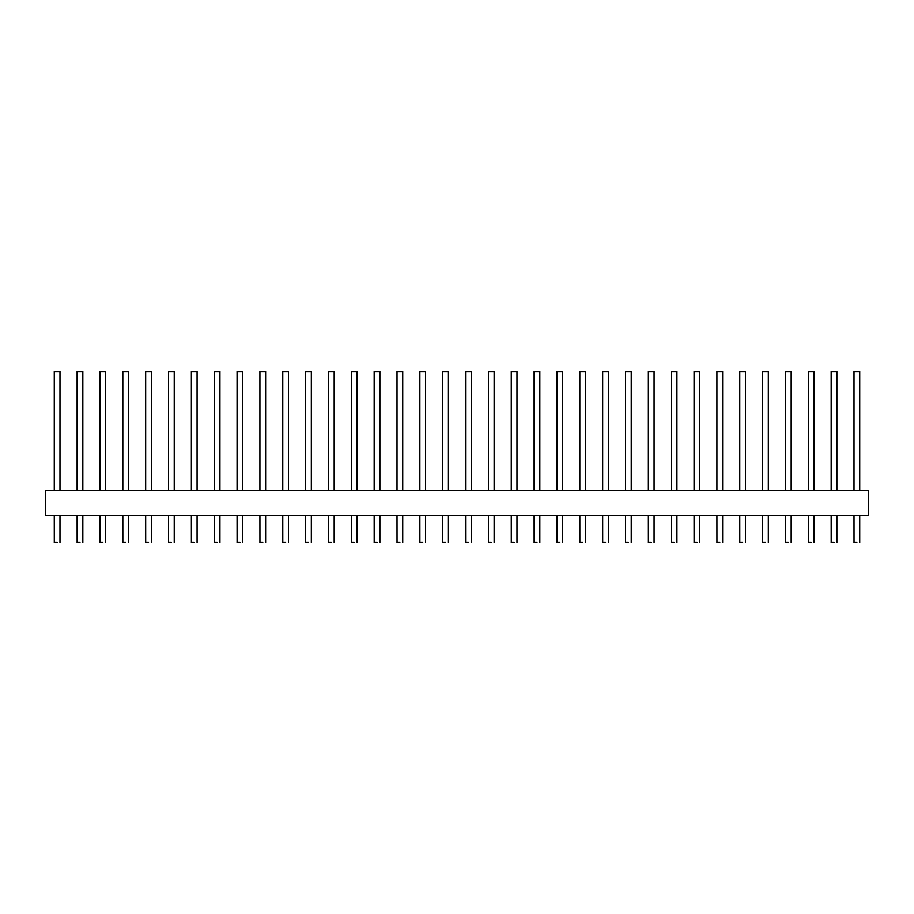 <?xml version="1.0" encoding="UTF-8"?>
<svg xmlns="http://www.w3.org/2000/svg" width="914" height="914" viewBox="0 0 914 914"><rect width="100%" height="100%" fill="white"/><g stroke="black" fill="none" stroke-linecap="round" stroke-linejoin="round"><path stroke-width="1.37" d="M856.875 542.459L854.019 542.459L856.875 542.459M834.025 542.459L831.169 542.459L834.025 542.459M811.175 542.459L808.319 542.459L811.175 542.459M788.325 542.459L785.469 542.459L788.325 542.459M765.475 542.459L762.619 542.459L765.475 542.459M742.625 542.459L739.769 542.459L742.625 542.459M719.775 542.459L716.919 542.459L719.775 542.459M696.925 542.459L694.069 542.459L696.925 542.459M674.075 542.459L671.219 542.459L674.075 542.459M651.225 542.459L648.369 542.459L651.225 542.459M628.375 542.459L625.519 542.459L628.375 542.459M605.525 542.459L602.669 542.459L605.525 542.459M582.675 542.459L579.819 542.459L582.675 542.459M559.825 542.459L556.969 542.459L559.825 542.459M536.975 542.459L534.119 542.459L536.975 542.459M514.125 542.459L511.269 542.459L514.125 542.459M491.275 542.459L488.419 542.459L491.275 542.459M468.425 542.459L465.569 542.459L468.425 542.459M445.575 542.459L442.719 542.459L445.575 542.459M422.725 542.459L419.869 542.459L422.725 542.459M399.875 542.459L397.019 542.459L399.875 542.459M377.025 542.459L374.169 542.459L377.025 542.459M354.175 542.459L351.319 542.459L354.175 542.459M331.325 542.459L328.469 542.459L331.325 542.459M308.475 542.459L305.619 542.459L308.475 542.459M285.625 542.459L282.769 542.459L285.625 542.459M262.775 542.459L259.919 542.459L262.775 542.459M239.925 542.459L237.069 542.459L239.925 542.459M217.075 542.459L214.219 542.459L217.075 542.459M194.225 542.459L191.369 542.459L194.225 542.459M171.375 542.459L168.519 542.459L171.375 542.459M148.525 542.459L145.669 542.459L148.525 542.459M125.675 542.459L122.819 542.459L125.675 542.459M102.825 542.459L99.969 542.459L102.825 542.459M79.975 542.459L77.119 542.459L79.975 542.459M57.125 542.459L54.269 542.459L57.125 542.459M45.7 490.281L868.3 490.281L868.3 515.473L45.7 515.473L45.7 490.281M59.981 515.473L59.981 542.459M54.269 515.473L54.292 542.459M59.981 490.281L59.981 371.541L54.269 371.541L54.269 490.281M82.831 515.473L82.831 542.459M77.119 515.473L77.142 542.459M82.831 490.281L82.831 371.541L77.119 371.541L77.119 490.281M105.681 515.473L105.681 542.459M99.969 515.473L99.992 542.459M105.681 490.281L105.681 371.541L99.969 371.541L99.969 490.281M128.531 515.473L128.531 542.459M122.819 515.473L122.842 542.459M128.531 490.281L128.531 371.541L122.819 371.541L122.819 490.281M151.381 515.473L151.381 542.459M145.669 515.473L145.692 542.459M151.381 490.281L151.381 371.541L145.669 371.541L145.669 490.281M174.231 515.473L174.231 542.459M168.519 515.473L168.542 542.459M174.231 490.281L174.231 371.541L168.519 371.541L168.519 490.281M197.081 515.473L197.081 542.459M191.369 515.473L191.392 542.459M197.081 490.281L197.081 371.541L191.369 371.541L191.369 490.281M219.931 515.473L219.931 542.459M214.219 515.473L214.242 542.459M219.931 490.281L219.931 371.541L214.219 371.541L214.219 490.281M242.781 515.473L242.781 542.459M237.069 515.473L237.092 542.459M242.781 490.281L242.781 371.541L237.069 371.541L237.069 490.281M265.631 515.473L265.631 542.459M259.919 515.473L259.942 542.459M265.631 490.281L265.631 371.541L259.919 371.541L259.919 490.281M288.481 515.473L288.481 542.459M282.769 515.473L282.792 542.459M288.481 490.281L288.481 371.541L282.769 371.541L282.769 490.281M311.331 515.473L311.331 542.459M305.619 515.473L305.642 542.459M311.331 490.281L311.331 371.541L305.619 371.541L305.619 490.281M334.181 515.473L334.181 542.459M328.469 515.473L328.492 542.459M334.181 490.281L334.181 371.541L328.469 371.541L328.469 490.281M357.031 515.473L357.031 542.459M351.319 515.473L351.342 542.459M357.031 490.281L357.031 371.541L351.319 371.541L351.319 490.281M379.881 515.473L379.881 542.459M374.169 515.473L374.192 542.459M379.881 490.281L379.881 371.541L374.169 371.541L374.169 490.281M402.731 515.473L402.731 542.459M397.019 515.473L397.042 542.459M402.731 490.281L402.731 371.541L397.019 371.541L397.019 490.281M425.581 515.473L425.581 542.459M419.869 515.473L419.892 542.459M425.581 490.281L425.581 371.541L419.869 371.541L419.869 490.281M448.431 515.473L448.431 542.459M442.719 515.473L442.742 542.459M448.431 490.281L448.431 371.541L442.719 371.541L442.719 490.281M471.281 515.473L471.281 542.459M465.569 515.473L465.592 542.459M471.281 490.281L471.281 371.541L465.569 371.541L465.569 490.281M494.131 515.473L494.131 542.459M488.419 515.473L488.442 542.459M494.131 490.281L494.131 371.541L488.419 371.541L488.419 490.281M516.981 515.473L516.981 542.459M511.269 515.473L511.292 542.459M516.981 490.281L516.981 371.541L511.269 371.541L511.269 490.281M539.831 515.473L539.831 542.459M534.119 515.473L534.142 542.459M539.831 490.281L539.831 371.541L534.119 371.541L534.119 490.281M562.681 515.473L562.681 542.459M556.969 515.473L556.992 542.459M562.681 490.281L562.681 371.541L556.969 371.541L556.969 490.281M585.531 515.473L585.531 542.459M579.819 515.473L579.842 542.459M585.531 490.281L585.531 371.541L579.819 371.541L579.819 490.281M608.381 515.473L608.381 542.459M602.669 515.473L602.692 542.459M608.381 490.281L608.381 371.541L602.669 371.541L602.669 490.281M631.231 515.473L631.231 542.459M625.519 515.473L625.542 542.459M631.231 490.281L631.231 371.541L625.519 371.541L625.519 490.281M654.081 515.473L654.081 542.459M648.369 515.473L648.392 542.459M654.081 490.281L654.081 371.541L648.369 371.541L648.369 490.281M676.931 515.473L676.931 542.459M671.219 515.473L671.242 542.459M676.931 490.281L676.931 371.541L671.219 371.541L671.219 490.281M699.781 515.473L699.781 542.459M694.069 515.473L694.092 542.459M699.781 490.281L699.781 371.541L694.069 371.541L694.069 490.281M722.631 515.473L722.631 542.459M716.919 515.473L716.942 542.459M722.631 490.281L722.631 371.541L716.919 371.541L716.919 490.281M745.481 515.473L745.481 542.459M739.769 515.473L739.792 542.459M745.481 490.281L745.481 371.541L739.769 371.541L739.769 490.281M768.331 515.473L768.331 542.459M762.619 515.473L762.642 542.459M768.331 490.281L768.331 371.541L762.619 371.541L762.619 490.281M791.181 515.473L791.181 542.459M785.469 515.473L785.492 542.459M791.181 490.281L791.181 371.541L785.469 371.541L785.469 490.281M814.031 515.473L814.031 542.459M808.319 515.473L808.342 542.459M814.031 490.281L814.031 371.541L808.319 371.541L808.319 490.281M836.881 515.473L836.881 542.459M831.169 515.473L831.192 542.459M836.881 490.281L836.881 371.541L831.169 371.541L831.169 490.281M859.731 515.473L859.731 542.459M854.019 515.473L854.042 542.459M859.731 490.281L859.731 371.541L854.019 371.541L854.019 490.281"/></g></svg>
